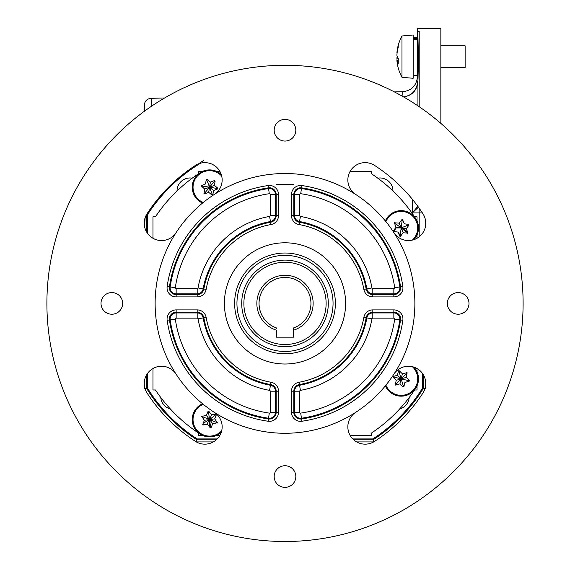 <?xml version="1.0" encoding="UTF-8"?>
<svg xmlns="http://www.w3.org/2000/svg" width="570" height="570" viewBox="0 0 570 570"><rect width="100%" height="100%" fill="white"/><g stroke="black" fill="none" stroke-linecap="round" stroke-linejoin="round"><path stroke-width="0.85" d="M419.199 106.718L419.199 31.343L417.689 31.343L417.44 28.5L440.845 28.5L440.845 123.391M417.511 47.467L417.511 65.806M276.343 184.666L293.657 184.666M418.822 206.853L412.253 212.923L417.981 206.176M422.391 212.923L419.199 212.923L419.078 208.086M425.697 221.744L425.697 224.722M203.433 160.541L182.635 174.62L193.643 166.59M151.15 98.439L151.05 98.325C146.932 98.824 144.687 101.132 144.303 105.251L144.381 111.257M151.691 103.712L151.385 99.736M164.623 97.969L151.05 98.325L151.812 106.034M147.473 213.13A6.926 6.918 33.3 0 0 146.34 216.928L146.198 215.225M423.567 375.124L423.567 388.049L422.698 387.807L425.697 388.647M425.697 385.049L425.697 382.078M423.567 388.049A162.372 162.372 0 0 1 373.094 439.798L373.721 441.928M374.597 441.365A164.509 164.509 0 0 0 422.969 392.994A164.509 164.509 0 0 1 374.597 441.365A17.314 17.314 0 0 1 350.643 436.271A17.314 17.314 0 0 1 355.737 412.317M216.322 439.798L196.907 439.798L197.163 438.936L196.28 441.928M196.337 441.928L213.33 441.928M356.67 441.928L373.664 441.928M196.907 439.798A162.372 162.372 0 0 1 146.433 388.049L144.303 388.647M214.263 412.317A17.314 17.314 0 0 1 219.357 436.271A17.314 17.314 0 0 1 195.403 441.365A164.509 164.509 0 0 1 147.032 392.994L147.032 392.994A17.314 17.314 0 0 1 161.559 366.246A17.314 17.314 0 0 1 176.08 374.134M144.303 382.078L144.303 385.049M146.433 231.677L146.433 216.785L147.58 212.966L148.3 213.444L147.302 216.785L146.34 216.928M399.641 408.975A12.989 12.989 0 0 0 409.203 397.539M404.045 386.04A12.989 12.989 0 0 0 403.083 385.384M392.965 191.007A12.989 12.989 0 0 0 377.753 178.161M202.015 185.963A12.989 12.989 0 0 0 201.737 185.35M192.247 178.161A12.989 12.989 0 0 0 177.035 191.007M160.797 397.539A12.989 12.989 0 0 0 170.359 408.975M407.885 232.339A8.008 8.008 0 0 1 407.55 232.809M400.161 235.894A8.008 8.008 0 0 1 399.591 235.802M394.034 231.555A8.008 8.008 0 0 1 393.592 230.501M402.206 220.006A8.008 8.008 0 0 1 402.769 220.098M408.334 224.338A8.008 8.008 0 0 1 408.576 224.865M210.636 427.514A8.008 8.008 0 0 1 210.059 427.571M203.59 424.928A8.008 8.008 0 0 1 202.884 424.023M417.461 83.712L417.689 80.976C417.041 90.231 412.174 95.568 403.083 96.986C412.103 95.753 417.048 90.537 417.931 81.339L419.199 31.343M394.411 91.927L402.684 91.706L402.969 96.579L402.684 91.706C411.69 90.623 416.606 85.571 417.44 76.558L417.689 31.343M413.179 37.805L417.44 37.805L417.44 28.5M111.834 314.22A10.823 10.823 0 0 0 122.657 303.397A10.823 10.823 0 0 0 111.834 292.574A10.823 10.823 0 0 0 101.011 303.397A10.823 10.823 0 0 0 111.834 314.22M285 487.386A10.823 10.823 0 0 0 295.823 476.563A10.823 10.823 0 0 0 285 465.74A10.823 10.823 0 0 0 274.177 476.563A10.823 10.823 0 0 0 285 487.386M458.166 314.22A10.823 10.823 0 0 0 468.989 303.397A10.823 10.823 0 0 0 458.166 292.574A10.823 10.823 0 0 0 447.343 303.397A10.823 10.823 0 0 0 458.166 314.22M285 141.054A10.823 10.823 0 0 0 295.823 130.231A10.823 10.823 0 0 0 285 119.408A10.823 10.823 0 0 0 274.177 130.231A10.823 10.823 0 0 0 285 141.054M285 541.5A238.103 238.103 0 0 1 46.897 303.397A238.103 238.103 0 0 1 285 65.301A238.103 238.103 0 0 1 523.103 303.397A238.103 238.103 0 0 1 285 541.5M355.737 194.477A17.314 17.314 0 0 1 365.163 162.635A17.314 17.314 0 0 1 374.597 165.435A164.509 164.509 0 0 1 422.969 213.8A17.314 17.314 0 0 1 417.874 237.754A17.314 17.314 0 0 1 393.92 232.667M285 433.271A129.875 129.875 0 0 1 155.126 303.397A129.875 129.875 0 0 1 285 173.522A129.875 129.875 0 0 1 414.875 303.397A129.875 129.875 0 0 1 285 433.271M176.08 232.667A17.314 17.314 0 0 1 152.126 237.754A17.314 17.314 0 0 1 147.032 213.8A164.509 164.509 0 0 1 195.403 165.435A17.314 17.314 0 0 1 221.438 175.04A17.314 17.314 0 0 1 214.263 194.477M393.92 374.134A17.314 17.314 0 0 1 423.66 375.302A17.314 17.314 0 0 1 422.969 392.994M269.418 419.021A6.769 6.769 0 0 0 276.186 412.245L276.186 391.205A6.769 6.769 0 0 0 270.6 384.543A82.408 82.408 0 0 1 203.861 317.804A6.769 6.769 0 0 0 197.191 312.21L176.151 312.21A6.769 6.769 0 0 0 169.447 319.941A116.729 116.729 0 0 0 268.456 418.95A6.769 6.769 0 0 0 269.418 419.021M300.582 185.457A9.091 9.091 0 0 0 291.491 194.548L291.491 215.588A9.091 9.091 0 0 0 298.993 224.544A80.092 80.092 0 0 1 363.86 289.403A9.091 9.091 0 0 0 372.809 296.906L393.849 296.906A9.091 9.091 0 0 0 402.847 286.525A119.052 119.052 0 0 0 301.872 185.549A9.091 9.091 0 0 0 300.582 185.457M300.582 187.779A6.769 6.769 0 0 0 293.814 194.548L293.814 215.588A6.769 6.769 0 0 0 299.4 222.257A82.408 82.408 0 0 1 366.139 288.997A6.769 6.769 0 0 0 372.809 294.583L393.849 294.583A6.769 6.769 0 0 0 400.553 286.853A116.729 116.729 0 0 0 301.544 187.851A6.769 6.769 0 0 0 300.582 187.779M269.418 185.457A9.091 9.091 0 0 0 268.128 185.549A119.052 119.052 0 0 0 167.153 286.525A9.091 9.091 0 0 0 176.151 296.906L197.191 296.906A9.091 9.091 0 0 0 206.141 289.403A80.092 80.092 0 0 1 271.007 224.544A9.091 9.091 0 0 0 278.509 215.588L278.509 194.548A9.091 9.091 0 0 0 269.418 185.457M269.418 187.779A6.769 6.769 0 0 0 268.456 187.851A116.729 116.729 0 0 0 169.447 286.853A6.769 6.769 0 0 0 176.151 294.583L197.191 294.583A6.769 6.769 0 0 0 203.861 288.997A82.408 82.408 0 0 1 270.6 222.257A6.769 6.769 0 0 0 276.186 215.588L276.186 194.548A6.769 6.769 0 0 0 269.418 187.779M285 242.792A60.605 60.605 0 0 1 345.605 303.397A60.605 60.605 0 0 1 285 364.009A60.605 60.605 0 0 1 224.395 303.397A60.605 60.605 0 0 1 285 242.792M152.96 368.534L152.96 389.98L155.418 389.98A155.845 155.845 0 0 0 198.417 432.986L198.417 435.437L202.592 435.437M216.514 435.437L219.87 435.437M202.592 171.363L198.417 171.363L198.417 173.814A155.845 155.845 0 0 0 155.418 216.814L152.96 216.814L152.96 238.267M219.87 171.363L216.514 171.363M350.13 171.363L371.583 171.363L371.583 173.814A155.845 155.845 0 0 1 414.582 216.814L417.041 216.814L417.041 220.989M417.041 238.267L417.041 234.911M350.13 435.437L371.583 435.437L371.583 432.986A155.845 155.845 0 0 0 414.582 389.98L417.041 389.98L417.041 385.812M417.041 371.889L417.041 368.534M372.809 309.895A9.091 9.091 0 0 0 363.86 317.397A80.092 80.092 0 0 1 298.993 382.256A9.091 9.091 0 0 0 291.491 391.205L291.491 412.245A9.091 9.091 0 0 0 301.872 421.244A119.052 119.052 0 0 0 402.847 320.269A9.091 9.091 0 0 0 393.849 309.895L372.809 309.895L372.809 312.21A6.769 6.769 0 0 0 366.139 317.804A82.408 82.408 0 0 1 299.4 384.543A6.769 6.769 0 0 0 293.814 391.205L293.814 412.245A6.769 6.769 0 0 0 301.544 418.95A116.729 116.729 0 0 0 400.553 319.941A6.769 6.769 0 0 0 393.849 312.21L372.809 312.21L372.809 312.937L393.849 312.937A6.042 6.042 0 0 1 399.834 319.841L394.689 319.107A0.855 0.855 0 0 0 393.849 318.131L372.809 318.131A0.855 0.855 0 0 0 371.968 318.837A88.329 88.329 0 0 1 300.433 390.365L299.528 385.256A83.135 83.135 0 0 0 366.859 317.925A6.042 6.042 0 0 1 372.809 312.937L372.809 318.131M271.007 382.256A80.092 80.092 0 0 1 206.141 317.397A9.091 9.091 0 0 0 197.191 309.895L176.151 309.895A9.091 9.091 0 0 0 167.153 320.269A119.052 119.052 0 0 0 268.128 421.244A9.091 9.091 0 0 0 278.509 412.245L278.509 391.205A9.091 9.091 0 0 0 271.007 382.256L270.472 385.256A6.042 6.042 0 0 1 275.46 391.205L275.46 412.245L278.509 412.245M206.141 317.397A80.092 80.092 0 0 1 206.141 317.39L203.141 317.925A83.135 83.135 0 0 0 270.472 385.256L269.567 390.365A88.329 88.329 0 0 1 198.032 318.837L203.141 317.925A6.042 6.042 0 0 0 197.191 312.937L197.191 309.895M206.141 289.403L198.032 287.964A88.329 88.329 0 0 1 269.567 216.429A0.855 0.855 0 0 0 270.266 215.588L270.266 194.548A0.855 0.855 0 0 0 269.296 193.707A110.808 110.808 0 0 0 175.311 287.693A0.855 0.855 0 0 0 176.151 288.662L197.191 288.662A0.855 0.855 0 0 0 198.032 287.964M271.007 224.544L269.567 216.429M298.993 224.544L300.433 216.429A88.329 88.329 0 0 1 371.968 287.964A0.855 0.855 0 0 0 372.809 288.662L393.849 288.662A0.855 0.855 0 0 0 394.689 287.693A110.808 110.808 0 0 0 300.704 193.707L301.445 188.57A116.002 116.002 0 0 1 399.834 286.959A6.042 6.042 0 0 1 393.849 293.856L372.809 293.856A6.042 6.042 0 0 1 366.859 288.869L371.968 287.964M363.86 289.403L366.859 288.869A83.135 83.135 0 0 0 299.528 221.545A6.042 6.042 0 0 1 294.54 215.588L294.54 194.548A6.042 6.042 0 0 1 301.445 188.57L301.872 185.549M363.86 317.39A80.092 80.092 0 0 1 363.86 317.397L371.968 318.837M298.993 382.256L299.528 385.256A6.042 6.042 0 0 0 294.54 391.205L291.491 391.205M412.352 240.105A16.509 16.509 0 0 0 411.191 214.826A16.509 16.509 0 0 0 385.918 221.652M407.978 233.137L403.182 232.738L400.489 236.265L399.748 236.165L398.038 232.076L393.635 231.506L393.35 230.814L396.036 227.287L394.383 222.763L399.185 223.162L401.871 219.635L402.62 219.735L404.33 223.825L408.726 224.395L409.018 225.086L406.325 228.613L407.978 233.137M413.948 239.649A17.314 17.314 0 0 0 411.683 214.178A17.314 17.314 0 0 0 385.341 220.946M400.489 236.265L400.147 236.001L401.18 227.95L403.182 232.738M409.018 225.086L408.676 224.822L401.18 227.95L407.636 232.873L407.578 233.301M399.185 223.162L401.18 227.95L406.325 228.613M394.782 222.599L394.725 223.027L401.18 227.95L402.221 219.899L401.871 219.635M395.794 227.601L393.977 231.448L395.993 227.95L401.18 227.95L396.036 227.287M394.725 223.027L394.326 223.191M385.918 385.142A16.509 16.509 0 0 0 413.1 390.272A16.509 16.509 0 0 0 412.352 366.695M395.267 385.021L396.2 380.297L393.001 377.226L393.179 376.499L397.44 375.26L398.494 370.949L399.214 370.742L402.42 373.813L407.101 372.673L406.161 377.397L409.367 380.468L409.189 381.195L404.928 382.434L403.866 386.745L403.147 386.952L399.948 383.888L395.267 385.021M385.341 385.847A17.314 17.314 0 0 0 413.293 391.227A17.314 17.314 0 0 0 413.948 367.144M409.367 380.468L409.068 380.781L401.18 378.851L406.161 377.397M402.42 373.813L401.18 378.851L406.802 372.987L407.222 373.094M406.802 372.987L406.681 372.573M397.44 375.26L401.18 378.851L398.915 371.056L399.214 370.742A0.435 0.435 0 0 0 398.779 370.643M398.915 371.056L398.494 370.949A0.435 0.435 0 0 1 398.551 370.821M396.2 380.297L401.18 378.851L393.3 376.913L393.179 376.499M399.948 383.888L401.18 378.851L403.446 386.645L403.147 386.952M401.18 378.851L395.566 384.707L395.687 385.128M395.566 384.707L395.145 384.607M203.255 404.322A16.509 16.509 0 0 0 200.704 433.521A16.509 16.509 0 0 0 221.702 430.756M201.638 416.349L206.376 415.48L208.05 411.376L208.791 411.276L211.513 414.782L215.909 414.176L216.365 414.775L214.691 418.879L217.462 422.812L212.724 423.681L211.05 427.785L210.309 427.892L207.587 424.379L203.191 424.985L202.735 424.394L204.409 420.282L201.638 416.349M202.549 403.745A17.314 17.314 0 0 0 199.657 433.791A17.314 17.314 0 0 0 221.253 432.345M211.05 427.785L210.651 427.621L209.553 419.584L212.724 423.681M214.691 418.879L209.553 419.584L217.063 422.648L217.12 423.082M211.513 414.782L209.553 419.584L215.966 414.611L216.365 414.775A0.435 0.435 0 0 0 216.301 414.333M215.966 414.611L215.909 414.176A0.435 0.435 0 0 1 216.051 414.183M206.376 415.48L209.553 419.584L208.449 411.54L208.791 411.276A0.435 0.435 0 0 0 208.378 411.113M208.449 411.54L208.05 411.376A0.435 0.435 0 0 1 208.128 411.255M201.695 416.777L202.037 416.513L209.553 419.584L204.409 420.282M202.037 416.513L201.98 416.086M204.544 193.893L203.967 193.415L204.694 189.041L201.117 185.813L205.542 183.925L206.276 179.543L206.974 179.279L210.401 182.101L214.555 180.54L215.132 181.018L214.406 185.392L217.833 188.214L217.712 188.955L213.558 190.508L212.824 194.89L212.126 195.154L208.698 192.332L204.544 193.893L203.967 193.415M221.702 176.045A16.509 16.509 0 0 0 193.266 184.509A16.509 16.509 0 0 0 203.255 202.478M221.253 174.456A17.314 17.314 0 0 0 192.468 184.374A17.314 17.314 0 0 0 202.549 203.055M201.267 186.219L201.545 185.884L209.553 187.216L204.694 189.041M204.395 193.487L209.553 187.216L208.698 192.332M210.401 182.101L209.553 187.216L206.703 179.614L206.974 179.279M214.406 185.392L209.553 187.216L214.705 180.947L214.555 180.54M214.705 180.947L215.132 181.018M213.558 190.508L209.553 187.216L217.555 188.549L217.833 188.214M217.555 188.549L217.712 188.955M209.553 187.216L212.403 194.819L212.824 194.89M203.198 423.246L209.553 419.584L206.96 424.073L202.92 424.073M207.167 424.436L206.96 424.073M209.553 419.584L209.553 426.916M210.544 426.845L210.123 427.571M398.188 232.439L400.24 235.296L398.188 232.439M402.27 227.316L401.18 227.95L401.558 227.302M401.18 227.95L407.593 231.655M407.814 232.439L407.073 232.439M245.357 320.789A43.291 43.291 0 0 1 267.608 263.753A43.291 43.291 0 0 1 324.644 286.005A43.291 43.291 0 0 1 302.392 343.04A43.291 43.291 0 0 1 245.357 320.789M333.051 303.397A48.051 48.051 0 0 0 285 255.346A48.051 48.051 0 0 0 236.949 303.397A48.051 48.051 0 0 0 285 351.455A48.051 48.051 0 0 0 333.051 303.397M402.84 188.613A43.291 43.291 0 0 0 403.496 189.86L403.496 189.29M440.845 67.46L465.127 67.46L465.127 45.814L440.845 45.814M401.978 77.306L401.978 35.974L413.179 34.991L413.179 78.282L401.978 77.306A43.291 43.291 0 0 1 397.247 63.32A43.277 39.843 -12.9 0 1 396.941 60.783L396.941 60.327A43.277 16.459 -5.4 0 0 398.309 63.242A42.608 39.23 -12.9 0 1 398.238 60.969A42.608 39.23 -12.9 0 1 398.309 58.696A43.277 16.459 5.4 0 1 396.941 55.561L396.941 54.464A43.277 39.843 167.1 0 1 398.309 47.103A42.608 16.209 -174.6 0 1 398.309 45.222A43.277 39.843 -167.1 0 0 397.247 49.953A43.277 39.843 -167.1 0 0 396.941 52.497L396.941 52.953L397.162 52.504M398.245 60.221L396.941 60.327L396.941 60.783M397.091 60.249A43.277 39.843 12.9 0 1 396.941 58.817L396.941 57.72A43.277 16.459 174.6 0 1 397.247 56.637M417.511 38.411L413.179 38.411M417.511 75.468L417.511 39.408L413.179 39.408M313.137 303.397A28.137 28.137 0 0 0 285 275.26A28.137 28.137 0 0 0 276.343 330.173L276.343 337.169L293.657 337.169L293.657 330.173A28.137 28.137 0 0 0 313.137 303.397M259.022 303.397A25.978 25.978 0 0 1 285 277.426A25.978 25.978 0 0 1 293.657 327.885L293.657 330.173L293.657 327.885A25.978 25.978 0 0 0 285 277.426A25.978 25.978 0 0 0 276.343 327.885A25.978 25.978 0 0 1 259.022 303.397M326.126 303.397A41.126 41.126 0 0 1 285 344.522A41.126 41.126 0 0 1 243.874 303.397A41.126 41.126 0 0 1 285 262.271A41.126 41.126 0 0 1 326.126 303.397M241.709 303.397A43.291 43.291 0 0 0 285 346.688A43.291 43.291 0 0 0 328.291 303.397A43.291 43.291 0 0 0 285 260.105A43.291 43.291 0 0 0 241.709 303.397M276.343 330.173L276.343 337.169L293.657 337.169L293.657 330.173M276.343 328.805L276.343 327.885L276.343 328.805M293.657 327.885L293.657 328.805L293.657 327.885M234.626 303.397A50.374 50.374 0 0 0 285 353.77A50.374 50.374 0 0 0 335.374 303.397A50.374 50.374 0 0 0 285 253.023A50.374 50.374 0 0 0 234.626 303.397M419.199 236.799L419.199 212.923L412.253 212.923L412.253 199.144M145.129 217.747L144.545 226.461M144.994 110.808L144.303 105.251M373.094 439.798L353.678 439.798M146.433 388.049L146.433 375.124M200.711 163.134A163.64 163.64 0 0 0 148.3 213.444M147.302 216.785L147.302 233.066M147.302 373.735L147.302 387.807A161.51 161.51 0 0 0 197.163 438.936L217.234 438.936M352.766 438.936L372.837 438.936A161.51 161.51 0 0 0 422.698 387.807L422.698 373.735M417.931 81.339L417.931 105.863M270.266 412.245L275.46 412.245A6.042 6.042 0 0 1 268.555 418.23L269.296 413.093A0.855 0.855 0 0 0 270.266 412.245L270.266 391.205A0.855 0.855 0 0 0 269.567 390.365M299.735 412.245L294.54 412.245L294.54 391.205L299.735 391.205L299.735 412.245A0.855 0.855 0 0 0 300.704 413.093A110.808 110.808 0 0 0 394.689 319.107M402.847 320.269L399.834 319.841A116.002 116.002 0 0 1 301.445 418.23A6.042 6.042 0 0 1 294.54 412.245L291.491 412.245M291.491 194.548L299.735 194.548L299.735 215.588A0.855 0.855 0 0 0 300.433 216.429M300.704 193.707A0.855 0.855 0 0 0 299.735 194.548M269.296 193.707L268.128 185.549M175.311 287.693L170.166 286.959A116.002 116.002 0 0 1 268.555 188.57A6.042 6.042 0 0 1 275.46 194.548L270.266 194.548M278.509 194.548L275.46 194.548L275.46 215.588A6.042 6.042 0 0 1 270.472 221.545A83.135 83.135 0 0 0 203.141 288.869A6.042 6.042 0 0 1 197.191 293.856L176.151 293.856A6.042 6.042 0 0 1 170.166 286.959L167.153 286.525M278.509 215.588L270.266 215.588M176.151 288.662L176.151 296.906M197.191 288.662L197.191 296.906M372.809 296.906L372.809 288.662M393.849 296.906L393.849 288.662M394.689 287.693L402.847 286.525M299.735 215.588L291.491 215.588M393.849 309.895L393.849 318.131M301.872 421.244L300.704 413.093M300.433 390.365A0.855 0.855 0 0 0 299.735 391.205M268.128 421.244L268.555 418.23A116.002 116.002 0 0 1 170.166 319.841L175.311 319.107A110.808 110.808 0 0 0 269.296 413.093M198.032 318.837A0.855 0.855 0 0 0 197.191 318.131L176.151 318.131A0.855 0.855 0 0 0 175.311 319.107M167.153 320.269L170.166 319.841A6.042 6.042 0 0 1 176.151 312.937L197.191 312.937L197.191 318.131M176.151 318.131L176.151 309.895M278.509 391.205L270.266 391.205M397.696 57.656L396.941 57.72M398.302 58.86L396.941 58.817M401.266 227.295L402.669 227.33M403.496 189.86L404.094 189.917M396.92 60.263L398.252 60.149M401.978 35.974A43.291 43.291 0 0 0 397.247 49.953M417.44 75.468L413.179 75.468"/></g></svg>
